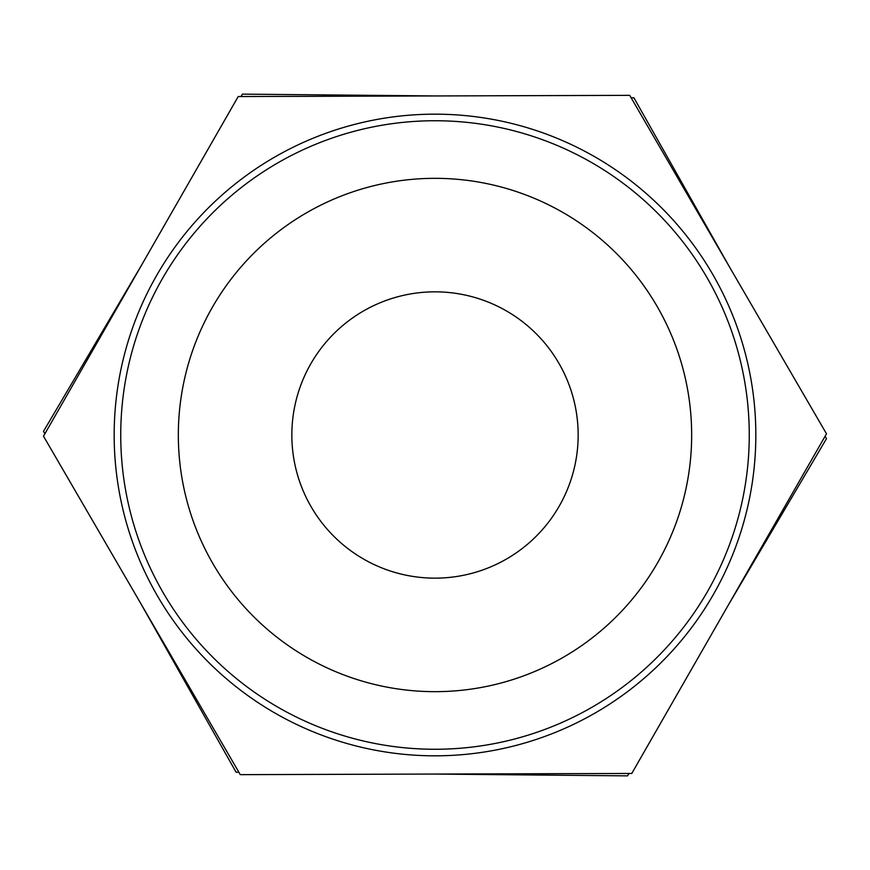 <?xml version="1.0" encoding="UTF-8"?>
<svg xmlns="http://www.w3.org/2000/svg" width="870" height="870" viewBox="0 0 870 870"><rect width="100%" height="100%" fill="white"/><g stroke="black" fill="none" stroke-linecap="round" stroke-linejoin="round"><path stroke-width="1.3" d="M241.012 96.537L242.436 94.134L436.066 95.939M631.12 97.766L633.915 97.799L729.169 266.394M44.892 433.771L43.511 431.335L141.908 264.545M238.88 772.234L236.085 772.201L140.831 603.606M825.108 436.229L826.489 438.665L728.092 605.455M628.988 773.463L627.564 775.866L433.934 774.061M238.217 96.548L629.717 95.352L826.5 433.804L631.783 773.452L240.283 774.648L43.5 436.196L238.217 96.548M435 755.823A320.823 320.823 0 0 0 712.845 274.583A320.823 320.823 0 0 0 157.155 274.583A320.823 320.823 0 0 0 435 755.823M435 749.266A314.266 314.266 0 0 1 162.842 277.867A314.266 314.266 0 0 1 707.158 277.867A314.266 314.266 0 0 1 435 749.266M435 691.661A256.661 256.661 0 0 0 657.274 306.664A256.661 256.661 0 0 0 212.726 306.664A256.661 256.661 0 0 0 435 691.661M435 578.148A143.148 143.148 0 0 0 558.975 363.421A143.148 143.148 0 0 0 311.025 363.421A143.148 143.148 0 0 0 435 578.148"/></g></svg>
